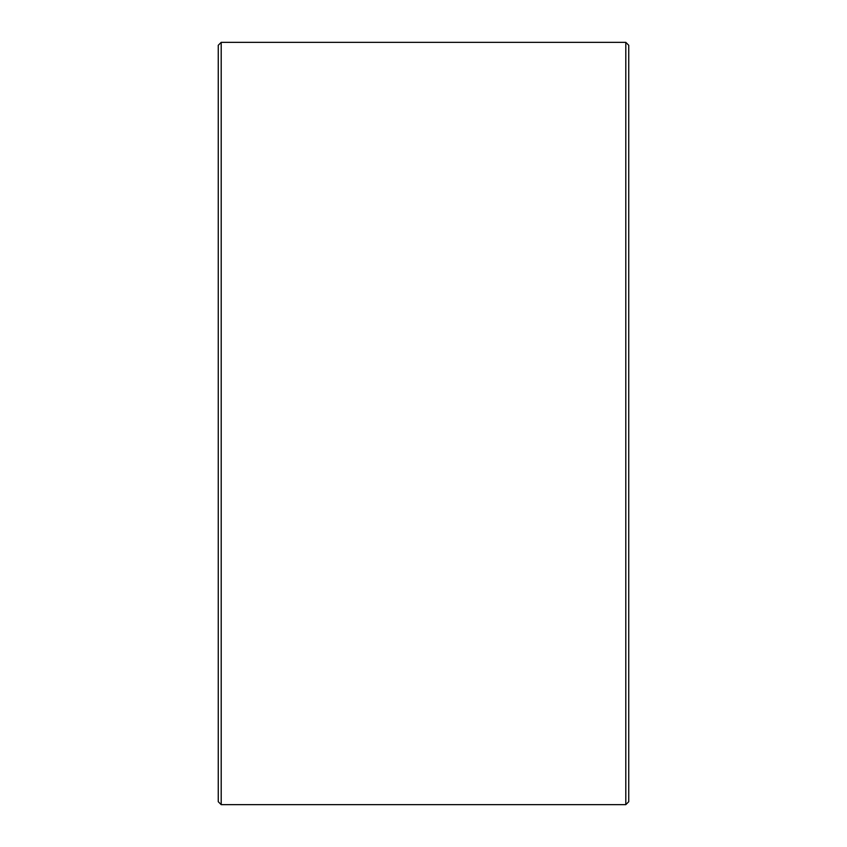 <?xml version="1.0" encoding="UTF-8"?>
<svg xmlns="http://www.w3.org/2000/svg" width="847" height="847" viewBox="0 0 847 847"><rect width="100%" height="100%" fill="white"/><g stroke="black" fill="none" stroke-linecap="round" stroke-linejoin="round"><path stroke-width="1.27" d="M218.261 801.717L218.261 45.283L221.194 42.35L221.194 804.65L218.261 801.717M625.806 42.35L628.739 45.283L628.739 801.717L625.806 804.65L625.806 42.35L221.194 42.35M625.806 804.65L221.194 804.65"/></g></svg>
